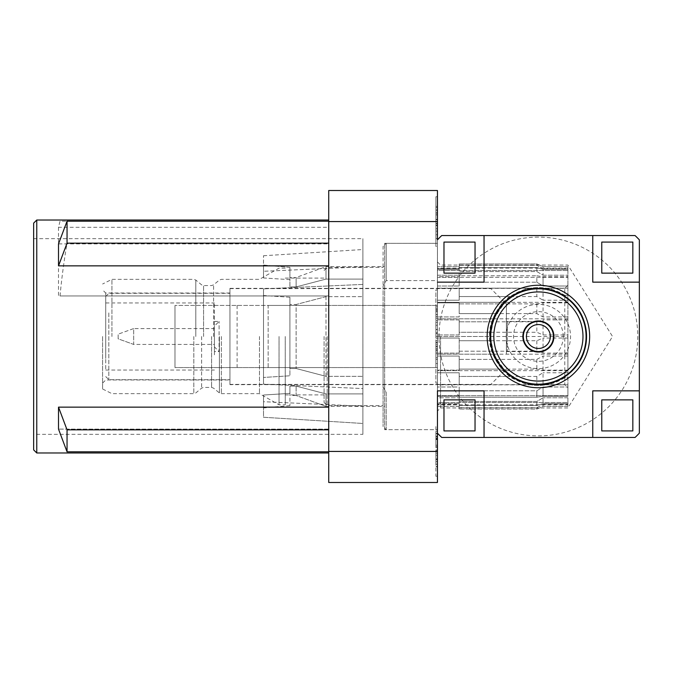 <?xml version="1.0" encoding="UTF-8"?>
<svg xmlns="http://www.w3.org/2000/svg" width="673" height="673" viewBox="0 0 673 673"><rect width="100%" height="100%" fill="white"/><g stroke="black" fill="none" stroke-linecap="round" stroke-linejoin="round"><path stroke-width="0.5" stroke-dasharray="3.37 2.52" d="M490.878 328.811L490.878 344.189M490.878 340.302L490.878 332.698M229.956 362.688L229.956 288.616L229.956 362.688M229.964 312.886L229.956 379.673L229.964 312.886M506.399 354.191L506.407 304.154L506.399 354.191M506.407 321.433L506.407 351.567L506.407 321.433L507.333 321.433L507.333 336.5L507.333 321.433L538.4 321.433A15.067 15.067 90 0 0 523.333 336.5A15.067 15.067 90 0 0 538.4 351.567L538.4 351.567A15.067 15.067 90 0 0 553.458 336.5A15.067 15.067 90 0 0 538.4 321.433L538.4 321.433A15.067 15.067 90 0 0 523.333 336.5A15.067 15.067 90 0 0 538.4 351.567A15.067 15.067 90 0 0 553.467 336.5A15.067 15.067 90 0 0 538.4 321.433L538.4 321.433A15.067 15.067 90 0 0 523.333 336.5M108.824 312.886L108.824 379.673L108.824 312.886M105.711 358.415L105.72 296.431L105.711 358.415M105.72 318.152L105.72 370.049L105.72 318.152M214.426 354.848L214.426 302.951L214.426 354.848M214.426 328.264L214.426 351.567L214.426 328.264M214.426 346.906L214.426 326.094L214.426 346.906L219.087 351.567L219.087 321.433L219.087 351.567L214.426 351.567M506.407 351.567L507.333 351.567L507.333 336.5L507.333 351.567L538.4 351.567A15.067 15.067 90 0 0 553.467 336.5A15.067 15.067 90 0 0 538.4 321.433L538.408 321.433A15.067 15.067 90 0 1 553.458 336.5M214.426 344.425L214.426 328.575L214.426 344.425L133.675 344.425L133.666 336.5L133.675 328.575L214.426 328.575M133.675 328.575L118.137 334.17L133.675 328.575L133.675 344.425L118.137 338.83L118.137 334.17L118.137 338.83L133.675 344.425M553.929 336.5A15.529 15.529 90 0 0 538.4 320.971A15.529 15.529 90 0 0 522.871 336.5A15.529 15.529 90 0 0 538.4 352.029A15.529 15.529 90 0 0 553.929 336.5A15.529 15.529 90 0 0 538.4 320.971A15.529 15.529 90 0 0 522.871 336.5A15.529 15.529 90 0 0 538.4 352.029A15.529 15.529 90 0 0 553.929 336.5M563.242 336.5A24.851 24.851 90 0 0 538.4 311.649A24.851 24.851 90 0 0 513.549 336.5A24.851 24.851 90 0 0 538.4 361.351A24.851 24.851 90 0 0 563.242 336.5M506.247 336.5A32.144 32.144 -90 0 1 538.4 304.356A32.144 32.144 -90 0 1 570.544 336.5A32.144 32.144 -90 0 1 538.4 368.644A32.144 32.144 -90 0 1 506.247 336.5M586.074 336.5A47.682 47.682 90 0 0 538.4 288.818A47.682 47.682 90 0 0 490.718 336.5A47.682 47.682 90 0 0 538.4 384.182A47.682 47.682 90 0 0 586.074 336.5M538.4 320.971L538.4 320.971A15.529 15.529 90 0 0 522.871 336.5A15.529 15.529 90 0 0 538.4 352.029L538.4 352.029M441.715 235.55A139.774 139.774 90 0 0 437.442 239.824L437.45 433.176A139.774 139.774 90 0 0 441.715 437.45L635.068 437.45A139.774 139.774 90 0 0 639.342 433.176L639.342 239.824A139.774 139.774 90 0 0 635.068 235.55L441.724 235.55M437.45 196.726L435.902 196.726L435.902 246.419L437.45 246.419L437.442 196.726L437.442 246.419L435.894 246.419L435.902 196.726L437.442 196.726M435.902 210.001L435.902 231.142L435.902 207.57L435.902 210.001L437.45 210.001L437.45 231.142L437.45 219.356L435.902 219.356M328.727 190.509L437.442 190.509L437.442 305.441L328.727 305.441L437.442 305.441L437.45 482.491L328.727 482.491M435.894 352.29L435.894 340.816L435.894 352.29L437.442 352.29L437.442 357.784L435.894 357.784L435.894 363.521L435.894 353.72L435.894 357.784L437.442 357.784L437.442 383.088L435.894 383.088L437.442 383.088L437.442 289.912L437.442 306.652L435.894 306.652L435.894 314.4L437.442 314.4L437.442 318.119L437.442 306.652L437.442 314.4M437.442 476.274L437.442 426.581L437.442 476.274L435.894 476.274L435.894 426.581L437.442 426.581M328.727 221.577L328.727 305.441L174.98 305.441L268.157 305.441L268.157 367.559L328.727 367.559L174.98 367.559L268.157 367.559L268.157 305.441L328.727 305.441L328.727 295.96L60.04 295.96C61.529 279.446 63.859 261.847 67.039 243.155L67.039 221.19L60.04 221.19L58.501 227.306L328.735 227.306L328.735 220.021L328.727 221.577L437.442 221.577M437.442 367.559L328.727 367.559L437.442 367.559M174.98 367.559L174.98 305.441L174.98 367.559M36.763 452.979L36.763 220.021M58.501 227.306L58.501 295.96M328.727 407.148L328.727 452.979L328.735 429.113L58.501 429.113L328.735 429.113L328.727 451.81L328.727 407.148L58.501 407.148L58.501 429.113L67.039 451.81L328.727 451.81L328.735 429.113L328.735 451.81M328.735 243.887L328.735 221.19L328.735 243.887L58.509 243.887M328.735 227.306L328.735 221.19L67.039 221.19M60.04 295.96L328.727 295.96L328.727 221.19L60.04 221.19M437.45 390.853L484.047 390.853L484.047 437.45M592.762 390.853L639.35 390.853M639.35 282.147L592.762 282.147M484.047 235.55L484.047 282.147L437.45 282.147M237.098 305.441L237.098 367.559M328.727 243.155L67.039 243.155M33.658 238.654L362.898 238.654L362.898 434.346L33.658 434.346M362.898 434.346L362.898 238.654M362.898 423.468L362.898 406.156L362.898 423.468L263.505 417.26L263.505 401.714L263.505 417.26L362.898 423.468M362.898 393.915L362.898 376.342L362.898 393.915L325.984 393.915L296.12 386.083L289.903 386.083L289.903 393.36L263.505 395.034L263.505 401.714L362.907 406.156L263.505 401.714L263.505 395.034L263.505 407.939L263.505 395.034L289.912 393.36L289.912 405.609L289.912 386.083L296.12 386.083L325.993 393.915L362.898 393.915M362.907 388.582L362.898 284.418L362.907 388.582L263.505 384.14L263.505 377.46L289.903 375.786L289.903 368.51L296.12 368.51L325.984 376.342L362.898 376.342L325.993 376.342L325.984 296.658L362.907 296.658L362.898 279.085L362.907 296.658L325.984 296.658L325.993 376.342L296.12 368.51L289.912 368.51L289.903 297.214L263.505 295.54L263.505 288.86L263.505 384.14L263.505 288.86L263.505 295.54L289.912 297.214L289.903 375.786L263.505 377.46L263.505 295.54L263.505 384.14L362.907 388.582M362.907 266.844L362.898 249.532L362.907 266.844L263.505 271.286L362.898 266.844M384.645 406.391L384.645 266.609L384.645 406.391L325.993 406.391L325.984 393.915L325.993 406.391L296.12 395.514L296.12 386.083L296.12 395.514L325.993 406.391M289.912 277.486L289.903 286.917L296.12 286.917L289.912 286.917L289.912 277.486L296.12 277.486L296.12 286.917L325.984 279.085L362.898 279.085L325.993 279.085L296.12 286.917L296.12 277.486L325.993 266.609L325.993 279.085L325.993 266.609L384.645 266.609M384.645 429.685L384.645 243.315L384.645 429.685L437.45 429.685L437.45 243.315L437.45 429.685L437.45 243.315L437.45 280.591L386.201 280.591L383.097 285.932L386.193 280.591L437.442 280.591L437.45 429.685L386.201 429.685L386.193 392.409L383.088 387.068L383.088 426.581L383.097 387.068L386.201 392.409L386.201 429.685L383.088 426.581M384.645 243.315L437.45 243.315L386.201 243.315L386.201 280.591M289.912 279.64L263.505 277.966L263.505 255.74L263.505 277.966L289.903 279.64L289.912 267.391L289.903 279.64M289.912 267.391L263.505 265.061L263.505 277.966L263.505 265.061L289.912 267.391M362.898 284.418L263.505 288.86L362.907 284.418M325.984 296.658L296.12 304.49L289.903 304.49L296.12 304.49L296.12 368.51L296.12 304.49L325.993 296.658M289.912 386.083L289.912 395.514L289.903 386.083M289.912 368.51L289.912 297.214L289.912 368.51M67.039 451.81L67.039 429.845L58.501 407.148M67.039 429.845L328.727 429.845M435.894 289.912L437.442 289.912L435.894 289.912L435.894 383.088L435.894 289.912M435.894 359.458L437.442 359.458L435.894 359.458M435.894 363.521L437.442 363.521L437.442 353.72L437.442 363.521L435.894 363.521M435.894 353.72L437.442 353.72L435.894 353.72M435.894 316.445L435.894 308.327L437.442 308.327L437.442 316.445L435.894 316.445L435.894 308.327L437.442 308.327L435.894 308.327L437.442 308.327L437.442 306.652L435.894 306.652L435.894 314.4M435.894 322.333L435.894 338.191L435.894 320.508L435.894 322.333L437.442 322.333L437.442 338.191L437.442 329.349L435.894 329.349M435.894 348.463L437.442 348.463L437.442 340.858L437.442 352.282L437.442 322.333M435.894 340.816L437.442 340.816M435.894 346.46L437.442 346.46M435.894 346.755L437.442 346.755L437.442 344.828L437.442 348.463M437.442 352.282L437.442 346.755M435.894 344.828L437.442 344.828M435.894 349.75L437.442 349.75M435.894 342.49L437.442 342.49L437.442 346.553L435.894 346.553L435.894 350.616L435.894 346.553M437.442 346.41L435.894 346.41M437.442 346.553L437.442 342.49M437.442 350.616L435.894 350.616M435.894 318.119L437.442 318.119M435.894 314.552L437.442 314.552M437.442 329.349L437.442 316.445M435.894 311.591L437.442 311.591M435.894 329.585L437.442 329.585M435.894 320.508L437.442 320.508M435.894 325.168L437.442 325.168M435.894 333.615L437.442 333.615M435.894 336.374L437.442 336.374M435.894 338.191L437.442 338.191M437.442 326.077L437.442 332.74L435.894 332.74L435.894 326.077L437.442 326.077L437.442 332.74M437.442 329.45L435.894 329.45M435.894 332.74L435.894 326.077M435.894 426.581L435.894 476.274M435.894 436.239L435.894 447.394L435.894 431.141L435.894 445.164L435.894 433.69L435.894 436.239L437.442 436.239L437.442 446.435L435.894 446.435L437.442 446.435L437.442 436.642L437.442 447.394L437.442 436.239M435.894 458.885L435.894 449.943L435.894 464.277L435.894 458.885L437.442 458.885L437.442 453.122L435.894 453.122M437.442 458.885L437.442 449.943L437.442 466.826L435.894 466.826L437.442 466.826L437.442 455.259L435.894 455.259M437.442 437.98L435.894 437.98M437.442 436.642L435.894 436.642M437.442 439.57L435.894 439.57M437.442 447.394L435.894 447.394M437.442 438.729L435.894 438.729M435.894 431.141L437.442 431.141M437.442 433.37L435.894 433.37M437.442 438.855L435.894 438.855M437.442 445.164L435.894 445.164M437.442 439.166L435.894 439.166M435.894 433.69L437.442 433.69M435.894 461.476L437.442 461.476L437.442 466.507L437.442 453.122M437.442 461.476L437.442 455.259M437.442 450.893L435.894 450.893M437.442 459.003L435.894 459.003M437.442 466.507L435.894 466.507M437.442 449.943L435.894 449.943M437.442 459.575L435.894 459.575M437.442 464.277L435.894 464.277M435.894 246.419L435.894 196.726L435.894 246.419M435.894 206.375L435.894 212.432L435.894 206.375L437.442 206.375L437.442 207.839L435.894 207.839M437.442 206.375L437.442 210.203L435.894 210.203L437.442 210.203L437.442 212.432L437.442 207.839M435.894 212.432L437.442 212.432L435.894 212.432M435.894 223.259L435.894 238.553L435.894 223.259L437.442 223.259L435.894 223.259M437.442 234.776L437.442 223.259L437.442 234.776L435.894 234.776M437.442 238.553L435.894 238.553M437.442 225.489L435.894 225.489M437.442 223.562L435.894 223.562M435.902 219.676L437.45 219.676M437.45 219.356L437.45 210.001M435.902 207.57L437.45 207.57M435.902 213.778L437.45 213.778M435.902 225.043L437.45 225.043M435.902 228.719L437.45 228.719M435.902 231.142L437.45 231.142M437.45 214.99L437.45 223.873L435.902 223.873L435.902 214.99L437.45 214.99L437.45 223.873M437.45 219.491L435.902 219.491M435.902 223.873L435.902 214.99M601.763 242.078L632.83 242.078L632.83 273.137L601.763 273.137M567.903 298.459L567.903 336.5L437.442 336.5L437.45 334.961L437.45 411.043L437.45 261.957L437.442 336.5L489.481 336.5C488.539 317.807 503.833 299.014 511.573 295.59C522.155 290.181 528.204 287.766 529.718 288.355A48.919 48.919 90 0 1 538.4 287.581L538.4 287.581A48.919 48.919 90 0 0 530.753 288.179C524.031 289.079 517.167 291.872 510.151 296.557L501.94 303.876L495.151 313.635L491.736 321.803L489.658 332.277L489.481 336.5L489.658 340.723L491.736 351.197L495.151 359.365L501.94 369.124L510.151 376.443C517.209 381.145 524.074 383.938 530.753 384.821A48.919 48.919 90 0 0 538.4 385.419L538.4 385.419A48.919 48.919 90 0 0 547.082 384.645L564.798 384.645L564.798 377.688L565.278 377.376L567.903 377.738L567.903 384.821L567.903 336.5L567.903 374.541M538.392 237.106A99.394 99.394 90 0 0 438.998 336.5A99.394 99.394 90 0 0 538.392 435.894A99.394 99.394 90 0 0 637.785 336.5A99.394 99.394 90 0 0 538.392 237.106M443.978 399.863L475.037 399.863L475.037 430.922L443.978 430.922M601.763 399.863L632.83 399.863L632.83 430.922L601.763 430.922M443.978 242.078L475.037 242.078L475.037 273.137L443.978 273.137M440.554 336.5L440.554 407.939L440.554 336.5M505.961 300.924L493.94 318.018L490.255 336.5L493.94 354.982L505.953 372.068M511.354 376.333L517.327 379.782M520.086 381.027L531.72 384.182M534.135 384.451L538.4 384.645M538.4 288.355L534.194 288.54M531.695 288.826L520.094 291.973M517.301 293.226L511.345 296.675M567.903 299.048L567.903 336.5L567.903 269.41L567.903 270.496L437.45 270.496L437.45 268.611L437.45 270.496L567.903 270.496L567.903 266.626L567.903 268.165L567.903 266.626L543.052 266.626L536.844 263.942L536.844 265.322L459.188 265.322L459.188 268.611L459.188 265.322L536.844 265.322L543.052 268.611L543.052 266.626L543.052 268.611L536.844 265.322L536.844 263.942L459.188 263.942L536.844 263.942L543.052 266.626L567.903 266.626L567.903 268.611L543.052 268.611L567.903 268.611L567.903 298.45M459.188 263.942L459.188 266.626L437.45 266.626L459.188 266.626L459.188 263.942M437.45 266.626L437.45 268.611L459.188 268.611L437.45 268.611L437.45 266.626M567.903 268.165L437.45 268.165M564.798 295.312C554.451 290.122 548.545 287.8 547.082 288.355A48.919 48.919 90 0 0 538.4 287.581A48.919 48.919 90 0 1 546.047 288.179L546.047 288.179C552.205 288.995 558.615 291.476 565.278 295.624L567.903 295.262L564.798 295.312L564.798 288.355L564.798 296.238M229.956 384.645L229.956 293.016L229.956 384.645L529.718 384.645A48.919 48.919 90 0 0 546.047 384.821L567.903 384.821L543.052 384.821L543.052 372.766L536.844 376.443L459.188 376.443L459.188 372.766L459.196 384.821L459.188 372.766L437.45 372.766L437.45 384.821L459.196 384.821L459.196 372.766L437.442 372.766L437.45 370.663L437.45 386.992L437.45 384.821L567.903 384.821L567.903 386.992L567.903 384.821L546.047 384.821C552.205 384.005 558.624 381.515 565.278 377.376L567.903 377.738L567.903 387.749L567.903 336.5M567.903 396.246L567.903 386.992L567.903 396.246L567.903 395.682L567.903 396.246L543.061 396.246L567.903 396.246M567.903 397.777L567.903 403.59L567.903 397.777L543.052 397.777L567.903 397.777M567.903 402.504L567.903 404.389L567.903 402.504L437.45 402.504L437.45 403.59L459.188 403.59L437.45 403.59L437.45 402.504L567.903 402.504M567.903 406.374L567.903 404.389L567.903 406.374L567.903 404.835L567.903 406.374L543.052 406.374L567.903 406.374M564.798 296.793L564.798 376.207M564.798 376.762L564.798 384.645L567.903 387.749M564.798 377.688C554.451 382.878 548.545 385.2 547.082 384.645L529.718 384.645C528.574 384.973 523.712 383.265 515.114 379.53C507.526 377.124 488.901 358.978 489.473 336.5M530.753 288.179L437.45 288.179L437.45 286.008L459.188 286.008L437.45 286.008L437.45 288.179L530.753 288.179M459.188 286.008L459.188 282.206L536.844 282.206L459.188 282.206L459.188 286.008L459.188 276.754L437.45 276.754L437.45 286.008L437.45 276.754L437.45 277.318L567.903 277.318L437.45 277.318L437.45 276.754L459.188 276.754L459.188 275.77L459.188 282.206L459.188 275.77L536.844 275.77L459.188 275.77L459.188 286.008M536.844 282.206L543.061 286.008L567.903 286.008L543.061 286.008L536.844 282.206L536.844 275.77L543.052 276.754L567.903 276.754L543.052 276.754L536.844 275.77L536.844 282.206M510.151 296.557L459.196 296.557L459.196 288.179L437.442 288.179L567.903 288.179L543.052 288.179L543.052 300.234L567.903 300.234M567.903 302.337L437.442 302.337L437.45 300.234L437.442 302.892L437.45 302.337L503.387 302.337M543.052 288.179L459.188 288.179L459.188 300.234L437.45 300.234L459.188 300.234L459.196 296.557L536.844 296.557L543.052 300.234M495.151 313.635L459.196 313.635L459.196 303.876L501.94 303.876M543.052 316.933L543.052 302.892L536.844 303.876L459.188 303.876L459.196 302.892L437.442 302.892L459.196 302.892L459.188 313.635L536.844 313.635L543.052 316.933L567.903 316.933M567.903 318.817L437.442 318.817L437.45 316.933L437.442 319.902L437.45 318.817L492.787 318.817M459.196 316.933L437.45 316.933L459.188 316.933L459.188 302.892L459.196 316.933M489.658 332.277L459.196 332.277L459.196 321.803L491.736 321.803M543.052 334.961L543.052 319.902L536.844 321.803L459.188 321.803L459.196 319.902L437.442 319.902L459.196 319.902L459.188 332.277L536.844 332.277L543.052 334.961L567.903 334.961M459.196 334.961L437.45 334.961L459.188 334.961L459.188 319.902L459.196 334.961M491.736 351.197L459.196 351.197L459.196 340.723L489.658 340.723M543.052 353.098L543.052 338.039L536.844 340.723L459.188 340.723L459.196 338.039L437.442 338.039L459.196 338.039L459.188 351.197L536.844 351.197L543.052 353.098L567.903 353.098M567.903 354.183L437.442 354.183L437.45 353.098L437.442 356.067L437.45 354.183L492.787 354.183M459.196 353.098L437.45 353.098L459.188 353.098L459.188 338.039L459.196 353.098M501.94 369.124L459.196 369.124L459.196 359.365L495.151 359.365M543.052 370.108L543.052 356.067L536.844 359.365L459.188 359.365L459.196 356.067L437.442 356.067L459.196 356.067L459.188 369.124L536.844 369.124L543.052 370.108L567.903 370.108M567.903 370.663L437.442 370.663L437.45 370.108L437.442 370.663L503.387 370.663M459.196 370.108L437.45 370.108L459.188 370.108L459.188 356.067L459.196 370.108M543.052 384.821L459.188 384.821L459.188 376.443L510.151 376.443M543.061 386.992L567.903 386.992L543.052 386.992L536.844 390.794L459.188 390.794L536.844 390.794L543.052 386.992L543.061 396.246L536.844 397.23L459.188 397.23L536.844 397.23L543.061 396.246L543.052 386.992M459.188 390.794L459.188 386.992L437.45 386.992L459.188 386.992L459.188 397.23L459.188 396.246L437.45 396.246L459.188 396.246L459.188 397.23L459.188 390.794M437.45 395.682L567.903 395.682L437.45 395.682L437.45 397.777L459.188 397.777L437.45 397.777L437.45 395.682M543.061 397.777L536.844 401.453L459.188 401.453L536.844 401.453L543.052 397.777L543.052 403.59L567.903 403.59L543.052 403.59L536.844 405.491L459.188 405.491L536.844 405.491L543.052 403.59L543.052 397.777M459.188 401.453L459.188 405.491L459.188 401.453M543.052 404.389L567.903 404.389L543.052 404.389L536.844 407.678L459.188 407.678L536.844 407.678L543.052 404.389L543.052 406.374L536.844 409.058L459.188 409.058L536.844 409.058L543.052 406.374L543.052 404.389M459.188 407.678L459.188 404.389L437.45 404.389L459.188 404.389L459.188 409.058L459.188 406.374L437.45 406.374L459.188 406.374L459.188 409.058L459.188 407.678M437.45 404.835L437.45 402.504L437.45 406.374L437.45 404.835L567.903 404.835M567.903 372.766L543.052 372.766M567.903 356.067L543.052 356.067M567.903 338.039L543.052 338.039M567.903 319.902L543.052 319.902M567.903 302.892L543.052 302.892M543.052 286.008L543.052 276.754L543.061 286.008M543.052 275.223L567.903 275.223L543.061 275.223L536.844 271.547L459.188 271.547L536.844 271.547L543.061 275.223L543.052 269.41L567.903 269.41L543.052 269.41L536.844 267.509L459.188 267.509L459.188 275.223L459.188 269.41L437.45 269.41L437.45 275.223L459.188 275.223L437.45 275.223L437.45 277.318L437.45 269.41L459.188 269.41L459.188 267.509L536.844 267.509L543.052 269.41L543.061 275.223M437.442 302.892L437.442 316.933L437.45 302.892M437.442 288.179L437.442 300.234L437.45 288.179M437.45 334.961L437.45 319.902L437.442 334.961M437.45 353.098L437.45 338.039L437.442 353.098M437.45 370.108L437.45 356.067L437.442 370.108M437.45 396.246L437.45 386.992L437.45 396.246M437.45 403.59L437.45 397.777L437.45 403.59M386.193 280.591L386.201 243.315L383.088 246.419L383.088 285.932L383.088 246.419M383.088 285.932L383.088 387.068L383.097 285.932M383.097 336.5L383.088 405.609L383.097 336.5M327.187 336.5L327.179 405.609L327.187 336.5M324.075 336.5L324.075 402.504L324.075 336.5M285.243 336.5L285.251 404.835L285.243 336.5M279.043 336.5L279.034 404.835L279.043 336.5M259.467 336.5L259.467 393.655L259.467 336.5M111.928 336.5L111.928 279.345L111.928 336.5M102.607 336.5L102.607 388.994L102.607 336.5M105.711 336.5L105.72 293.016L105.711 336.5M229.956 336.5L229.956 288.355L229.964 336.5M567.903 285.251L564.798 288.355L229.956 288.355M536.844 303.876L536.844 313.635M459.188 300.234L459.188 288.179L459.196 300.234M536.844 288.179L536.844 296.557M536.844 267.509L536.844 271.547L536.844 267.509M459.188 268.611L459.188 266.626L459.188 268.611M459.188 267.509L459.188 275.223L459.188 267.509M459.188 386.992L459.188 396.246L459.188 386.992M536.844 397.23L536.844 390.794L536.844 397.23M459.188 397.777L459.188 403.59L459.188 397.777M536.844 405.491L536.844 401.453L536.844 405.491M459.188 404.389L459.188 406.374L459.188 404.389M536.844 409.058L536.844 407.678L536.844 409.058M536.844 376.443L536.844 384.821M536.844 359.365L536.844 369.124M536.844 340.723L536.844 351.197M536.844 321.803L536.844 332.277M437.442 451.423L328.727 451.423M437.442 342.902L435.894 342.902M437.442 309.656L435.894 309.656M435.894 310.303L437.442 310.303M437.442 311.734L435.894 311.734M221.375 336.5L221.367 393.655L221.375 336.5M219.39 336.5L219.39 392.939L219.39 336.5M213.585 336.5L213.585 284.847L213.585 336.5M211.608 336.5L211.608 387.438L211.608 336.5M203.591 336.5L203.583 285.562L203.591 336.5M201.614 336.5L201.614 388.153L201.614 336.5M195.801 336.5L195.801 280.061L195.801 336.5M193.824 336.5L193.824 393.655L193.824 336.5M229.956 384.384L490.869 384.384L504.531 370.722M229.956 288.616L490.869 288.616L504.531 302.278M506.407 304.154L504.868 302.614M506.407 368.846L504.868 370.386M105.72 376.569L108.824 379.673L229.956 379.673M105.72 370.049L214.426 370.049M214.426 321.433L219.087 321.433L214.426 326.094M105.72 302.951L214.426 302.951M105.72 296.431L108.824 293.327L229.956 293.327M289.912 405.609L263.505 407.939M263.505 255.74L362.898 249.532M296.12 395.514L289.912 395.514M437.45 261.957L440.554 265.061L567.903 265.061L612.548 336.5L567.903 407.939L440.554 407.939L437.45 411.043M324.075 402.504L327.179 405.609L383.088 405.609M324.075 270.496L327.179 267.391L383.088 267.391M285.251 394.891L324.075 394.891M102.607 388.994L111.928 393.655L193.824 393.655L195.801 392.939L201.614 388.153L203.583 387.438L211.608 387.438L213.585 388.153L219.39 392.939L221.367 393.655L259.467 393.655L279.034 404.835L285.251 404.835M285.251 268.165L279.034 268.165L259.467 279.345L221.367 279.345L219.39 280.061L213.585 284.847L211.608 285.562L203.583 285.562L201.614 284.847L195.801 280.061L193.824 279.345L111.928 279.345L102.607 284.006M229.956 293.016L105.72 293.016L102.607 289.912M102.607 383.088L105.72 379.984L229.956 379.984M285.251 278.109L324.075 278.109"/><path stroke-width="1.01" d="M490.878 344.189L490.878 340.302M490.878 332.698L490.878 328.811M538.4 351.567L538.4 351.567A15.067 15.067 -90 0 1 523.342 336.5A15.067 15.067 90 0 0 538.4 351.567A15.067 15.067 -90 0 0 553.467 336.5A15.067 15.067 -90 0 0 538.408 321.433L538.4 321.433A15.067 15.067 90 0 0 523.333 336.5A15.067 15.067 -90 0 1 538.408 321.433L538.4 321.433M586.082 336.5A47.682 47.682 -90 0 1 538.4 384.182A47.682 47.682 -90 0 1 490.726 336.5A47.682 47.682 -90 0 1 538.4 288.818A47.682 47.682 -90 0 1 586.082 336.5M582.978 336.5A44.569 44.569 90 0 0 538.4 291.931A44.569 44.569 90 0 0 493.831 336.5A44.569 44.569 90 0 0 538.4 381.069A44.569 44.569 90 0 0 582.978 336.5M538.4 352.029A15.529 15.529 90 0 0 553.929 336.5A15.529 15.529 -90 0 1 538.4 352.029A15.529 15.529 -90 0 1 522.871 336.5A15.529 15.529 -90 0 1 538.4 320.971A15.529 15.529 -90 0 1 553.929 336.5A15.529 15.529 90 0 0 538.4 320.971M526.446 336.5A11.963 11.963 -90 0 1 538.408 324.537A11.963 11.963 -90 0 1 550.363 336.5A11.963 11.963 -90 0 1 538.408 348.463A11.963 11.963 -90 0 1 526.446 336.5M328.727 452.979L328.727 482.491L437.45 482.491L437.45 433.176A139.774 139.774 90 0 0 441.724 437.45L635.076 437.45A139.774 139.774 90 0 0 639.35 433.176L639.35 239.824A139.774 139.774 90 0 0 635.076 235.55L592.762 235.55L592.762 282.147L592.762 235.55L441.724 235.55A139.774 139.774 90 0 0 437.45 239.824L437.45 190.509L328.735 190.509L328.735 452.979L36.763 452.979L36.763 220.021L328.735 220.021M437.45 221.577L328.735 221.577L328.735 190.509M328.735 221.577L328.735 451.423L437.45 451.423M328.735 482.491L328.735 451.423M437.45 433.176L437.45 390.853L437.45 433.176M592.762 437.45L592.762 390.853L592.762 437.45M538.4 387.749A51.249 51.249 -90 0 1 487.151 336.5A51.249 51.249 -90 0 1 538.4 285.251A51.249 51.249 -90 0 1 589.649 336.5A51.249 51.249 -90 0 1 538.4 387.749M58.509 429.113L58.509 407.148L67.048 429.845L67.048 451.81L58.509 429.113M328.735 407.148L58.509 407.148M328.735 243.155L67.048 243.155L58.509 265.852L328.735 265.852M58.509 265.852L58.509 243.887L67.048 221.19L67.048 243.155M328.735 451.81L67.048 451.81M328.735 429.845L67.048 429.845M328.735 221.19L67.048 221.19M33.65 223.125L33.65 449.875L33.65 223.125L36.763 220.021M33.65 238.654L33.65 434.346L33.658 238.654M592.762 282.147L639.35 282.147M601.771 273.137L601.763 242.078L601.771 273.137L632.83 273.137L632.83 242.078L601.771 242.078M484.047 437.45L484.047 390.853L437.45 390.853M443.978 399.863L475.037 399.863L475.037 430.922L443.978 430.922L443.978 399.863L443.978 430.922M639.35 390.853L592.762 390.853M601.763 430.922L601.763 399.863L632.83 399.863L632.83 430.922L601.763 430.922M601.771 430.922L601.771 399.863M437.45 282.147L484.047 282.147L484.047 235.55M443.978 242.078L475.037 242.078L475.037 273.137L443.978 273.137L443.978 242.078L443.978 273.137M567.903 374.541L567.903 374.541C579.949 365.052 586.158 352.366 586.545 336.5C586.158 320.626 579.949 307.948 567.903 298.459C557.665 291.316 547.83 287.951 538.4 288.355A48.145 48.145 -90 0 1 586.545 336.5A48.145 48.145 -90 0 1 538.4 384.645C547.738 385.091 557.572 381.717 567.903 374.541M505.953 372.068L511.354 376.333M517.327 379.782L520.086 381.027M531.72 384.182L534.135 384.451M534.194 288.54L531.695 288.826M520.094 291.973L517.301 293.226M511.345 296.675L505.961 300.924M538.4 384.645A48.145 48.145 -90 0 1 490.255 336.5A48.145 48.145 -90 0 1 538.4 288.355M567.903 298.45L567.903 299.048M564.798 376.207L564.798 376.762M564.798 296.238L564.798 296.793M33.65 449.875L36.763 452.979"/></g></svg>
